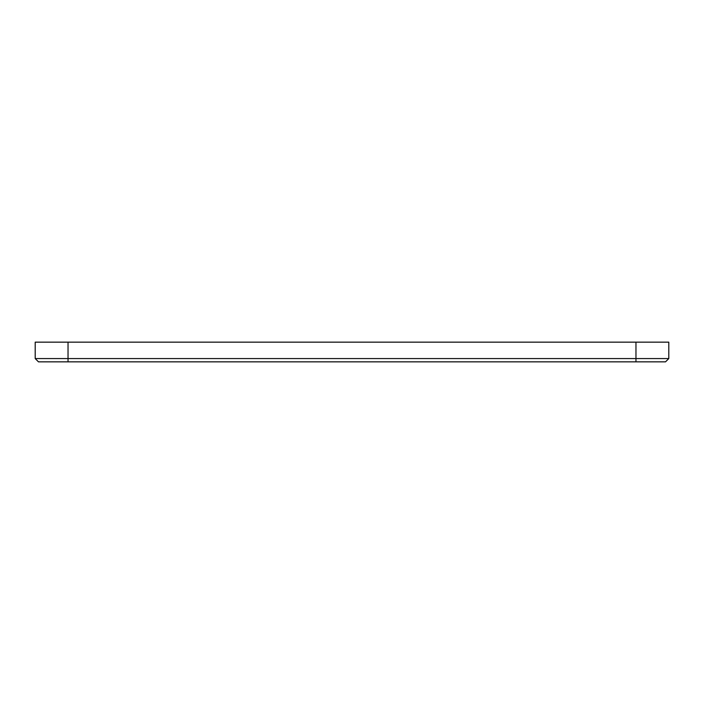 <?xml version="1.0" encoding="UTF-8"?>
<svg xmlns="http://www.w3.org/2000/svg" width="704" height="704" viewBox="0 0 704 704"><rect width="100%" height="100%" fill="white"/><g stroke="black" fill="none" stroke-linecap="round" stroke-linejoin="round"><path stroke-width="1.06" d="M668.8 358.565L665.518 361.847L68.033 361.847L68.033 358.565L35.2 358.565L35.2 342.153L68.033 342.153L68.033 358.565L668.8 358.565L668.8 342.153L68.033 342.153M68.033 361.847L38.482 361.847L35.2 358.565M635.967 361.847L635.967 342.153"/></g></svg>
